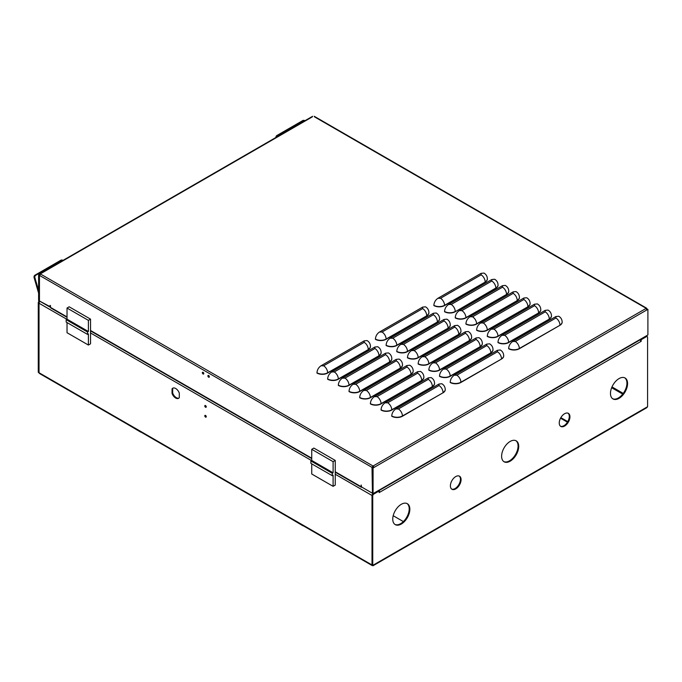 <?xml version="1.0" encoding="UTF-8"?>
<svg xmlns="http://www.w3.org/2000/svg" width="682" height="682" viewBox="0 0 682 682"><rect width="100%" height="100%" fill="white"/><g stroke="black" fill="none" stroke-linecap="round" stroke-linejoin="round"><path stroke-width="1.02" d="M203.782 373.651A1.032 0.597 60 0 1 203.705 373.608A1.032 0.597 60 0 1 202.98 372.261M203.057 373.983A1.032 0.597 60 0 1 202.392 373.071A1.032 0.597 60 0 1 202.545 372.253A1.032 0.597 60 0 1 203.057 372.304A1.032 0.597 60 0 1 203.73 373.207A1.032 0.597 60 0 1 203.577 374.034A1.032 0.597 60 0 1 203.057 373.983M209.34 376.856A1.032 0.597 60 0 1 209.255 376.814A1.032 0.597 60 0 1 208.539 375.467M208.615 377.189A1.032 0.597 60 0 1 207.942 376.285A1.032 0.597 60 0 1 208.104 375.458A1.032 0.597 60 0 1 208.615 375.509A1.032 0.597 60 0 1 209.289 376.413A1.032 0.597 60 0 1 209.127 377.24A1.032 0.597 60 0 1 208.615 377.189M372.866 467.383L372.866 466.641L374.145 467.383L647.9 309.33L647.9 334.947L373.08 493.615L372.432 493.239L372.432 467.63L373.506 467.017M39.454 300.753L39.241 275.264L39.786 274.948M646.681 309.296L647.9 309.33M372.432 467.63L373.08 467.997L374.145 467.383L373.08 465.78L372.005 467.383L372.432 492.992M314.496 116.844L646.834 308.716L645.76 308.341L646.834 309.952M50.494 306.874L39.454 300.992L39.454 275.383L40.732 273.908L40.033 274.488M498.048 285.076A7.553 4.365 180 0 1 498.056 285.195A7.553 4.365 180 0 1 495.84 288.281L455.235 311.725A7.553 4.365 180 0 1 444.553 311.725L444.553 311.478C444.792 308.494 446.139 306.158 448.603 304.462L491.79 279.526L491.79 281.018L451.186 304.462L448.603 304.462M439.6 318.818A7.553 4.365 180 0 1 439.6 318.946A7.553 4.365 180 0 1 437.384 322.032L396.779 345.476A7.553 4.365 180 0 1 386.097 345.476L386.097 345.22C386.336 342.245 387.691 339.909 390.147 338.212L433.334 313.277L433.334 314.769L392.73 338.212A5.729 3.308 60 0 1 396.779 345.22L437.384 322.032M381.144 352.568A7.553 4.365 180 0 1 381.144 352.696A7.553 4.365 180 0 1 378.936 355.782L338.323 379.226A7.553 4.365 180 0 1 327.641 379.226L327.641 378.97C327.88 375.995 329.236 373.651 331.691 371.954L374.878 347.019L374.878 348.511L334.274 371.954A5.729 3.308 60 0 1 338.323 378.97L378.936 355.782M487.366 278.904A7.553 4.365 180 0 1 487.366 279.032A7.553 4.365 180 0 1 485.158 282.109L444.553 305.553A7.553 4.365 180 0 1 433.863 305.553L433.863 305.306C434.11 302.322 435.457 299.986 437.912 298.29L481.108 273.354L481.108 274.846L440.504 298.29A5.729 3.308 60 0 1 444.553 305.306L485.158 282.109M428.91 312.654A7.553 4.365 180 0 1 428.91 312.774A7.553 4.365 180 0 1 426.702 315.86L386.097 339.304A7.553 4.365 180 0 1 375.415 339.304L375.415 339.056C375.654 336.073 377.001 333.737 379.465 332.04L422.652 307.105L422.652 308.596L382.048 332.04A5.729 3.308 60 0 1 386.097 339.056L426.702 315.86M370.454 346.396A7.553 4.365 180 0 1 370.462 346.524A7.553 4.365 180 0 1 368.246 349.61L327.641 373.054A7.553 4.365 180 0 1 316.96 373.054L316.96 372.798C317.198 369.823 318.545 367.487 321.009 365.791L364.197 340.855L364.197 342.347L323.592 365.791A5.729 3.308 60 0 1 327.641 372.798L368.246 349.61M391.826 358.741A7.553 4.365 180 0 1 391.826 358.86A7.553 4.365 180 0 1 389.618 361.946L349.014 385.39A7.553 4.365 180 0 1 338.323 385.39L338.323 385.142C338.57 382.159 339.917 379.823 342.373 378.126L385.569 353.191L385.569 354.683L344.964 378.126A5.729 3.308 60 0 1 349.014 385.142L389.618 361.946M450.282 324.99A7.553 4.365 180 0 1 450.282 325.118A7.553 4.365 180 0 1 448.074 328.195L407.461 351.639A7.553 4.365 180 0 1 396.779 351.639L396.779 351.392C397.018 348.408 398.373 346.072 400.828 344.376L444.025 319.44L444.025 320.932L403.412 344.376A5.729 3.308 60 0 1 407.461 351.392L448.074 328.195M508.738 291.24A7.553 4.365 180 0 1 508.738 291.367A7.553 4.365 180 0 1 506.521 294.454L465.917 317.897A7.553 4.365 180 0 1 455.235 317.897L455.235 317.642C455.474 314.666 456.829 312.322 459.284 310.625L502.472 285.69L502.472 287.182L461.867 310.625A5.729 3.308 60 0 1 465.917 317.642L506.521 294.454M402.508 364.904A7.553 4.365 180 0 1 402.508 365.032A7.553 4.365 180 0 1 400.3 368.118L359.695 391.562A7.553 4.365 180 0 1 349.014 391.562L349.014 391.306C349.252 388.331 350.599 385.995 353.063 384.29L396.251 359.354L396.251 360.846L355.646 384.29A5.729 3.308 60 0 1 359.695 391.306L400.3 368.118M460.964 331.154A7.553 4.365 180 0 1 460.964 331.282A7.553 4.365 180 0 1 458.756 334.368L418.151 357.811A7.553 4.365 180 0 1 407.461 357.811L407.461 357.556C407.708 354.58 409.055 352.244 411.51 350.548L454.706 325.612L454.706 327.104L414.102 350.548A5.729 3.308 60 0 1 418.151 357.556L458.756 334.368M519.42 297.412A7.553 4.365 180 0 1 519.42 297.531A7.553 4.365 180 0 1 517.212 300.617L476.607 324.061A7.553 4.365 180 0 1 465.917 324.061L465.917 323.814C466.156 320.83 467.511 318.494 469.966 316.798L513.162 291.862L513.162 293.354L472.549 316.798A5.729 3.308 60 0 1 476.607 323.814L517.212 300.617M413.19 371.076A7.553 4.365 180 0 1 413.198 371.196A7.553 4.365 180 0 1 410.982 374.282L370.377 397.725A7.553 4.365 180 0 1 359.695 397.725L359.695 397.478C359.934 394.494 361.281 392.159 363.745 390.462L406.932 365.526L406.932 367.018L366.328 390.462A5.729 3.308 60 0 1 370.377 397.478L410.982 374.282M471.646 337.326A7.553 4.365 180 0 1 471.646 337.454A7.553 4.365 180 0 1 469.438 340.531L428.833 363.975A7.553 4.365 180 0 1 418.151 363.975L418.151 363.728C418.39 360.752 419.737 358.408 422.201 356.712L465.388 331.776L465.388 333.268L424.784 356.712A5.729 3.308 60 0 1 428.833 363.728L469.438 340.531M530.102 303.575A7.553 4.365 180 0 1 530.102 303.703A7.553 4.365 180 0 1 527.894 306.789L487.289 330.233A7.553 4.365 180 0 1 476.607 330.233L476.607 329.977C476.846 327.002 478.193 324.658 480.657 322.961L523.844 298.025L523.844 299.517L483.24 322.961A5.729 3.308 60 0 1 487.289 329.977L527.894 306.789M423.872 377.24A7.553 4.365 180 0 1 423.88 377.368A7.553 4.365 180 0 1 421.664 380.454L381.059 403.897A7.553 4.365 180 0 1 370.377 403.897L370.377 403.642C370.616 400.666 371.963 398.331 374.427 396.626L417.614 371.69L417.614 373.182L377.01 396.626A5.729 3.308 60 0 1 381.059 403.642L421.664 380.454M482.327 343.489A7.553 4.365 180 0 1 482.336 343.617A7.553 4.365 180 0 1 480.119 346.703L439.515 370.147A7.553 4.365 180 0 1 428.833 370.147L428.833 369.891C429.072 366.916 430.419 364.58 432.882 362.884L476.07 337.948L476.07 339.44L435.466 362.884A5.729 3.308 60 0 1 439.515 369.891L480.119 346.703M540.783 309.747A7.553 4.365 180 0 1 540.792 309.867A7.553 4.365 180 0 1 538.575 312.953L497.971 336.397A7.553 4.365 180 0 1 487.289 336.397L487.289 336.149C487.528 333.166 488.875 330.83 491.338 329.133L534.526 304.198L534.526 305.689L493.921 329.133A5.729 3.308 60 0 1 497.971 336.149L538.575 312.953M434.562 383.412A7.553 4.365 180 0 1 434.562 383.531A7.553 4.365 180 0 1 432.345 386.617L391.741 410.061A7.553 4.365 180 0 1 381.059 410.061L381.059 409.814C381.298 406.83 382.653 404.494 385.108 402.798L428.296 377.862L428.296 379.354L387.691 402.798A5.729 3.308 60 0 1 391.741 409.814L432.345 386.617M493.018 349.661A7.553 4.365 180 0 1 493.018 349.789A7.553 4.365 180 0 1 490.801 352.867L450.197 376.311A7.553 4.365 180 0 1 439.515 376.311L439.515 376.063C439.754 373.088 441.109 370.744 443.564 369.047L486.752 344.112L486.752 345.603L446.147 369.047A5.729 3.308 60 0 1 450.197 376.063L490.801 352.867M551.465 315.911A7.553 4.365 180 0 1 551.474 316.039A7.553 4.365 180 0 1 549.257 319.125L508.653 342.569A7.553 4.365 180 0 1 497.971 342.569L497.971 342.313C498.21 339.338 499.556 337.002 502.02 335.297L545.208 310.361L545.208 311.853L504.603 335.297A5.729 3.308 60 0 1 508.653 342.313L549.257 319.125M445.244 389.575A7.553 4.365 180 0 1 445.244 389.703A7.553 4.365 180 0 1 443.036 392.789L402.431 416.233A7.553 4.365 180 0 1 391.741 416.233L391.741 415.977C391.988 413.002 393.335 410.666 395.79 408.97L438.986 384.034L438.986 385.526L398.373 408.97A5.729 3.308 60 0 1 402.431 415.977L443.036 392.789M503.7 355.825A7.553 4.365 180 0 1 503.7 355.953A7.553 4.365 180 0 1 501.492 359.039L460.879 382.483A7.553 4.365 180 0 1 450.197 382.483L450.197 382.235C450.435 379.252 451.791 376.916 454.246 375.219L497.434 350.284L497.434 351.776L456.829 375.219A5.729 3.308 60 0 1 460.879 382.235L501.492 359.039M562.156 322.083A7.553 4.365 180 0 1 562.156 322.202A7.553 4.365 180 0 1 559.939 325.288L519.334 348.732A7.553 4.365 180 0 1 508.653 348.732L508.653 348.485C508.891 345.501 510.247 343.165 512.702 341.469L555.89 316.533L555.89 318.025L515.285 341.469A5.729 3.308 60 0 1 519.334 348.485L559.939 325.288M312.356 116.844L38.601 274.889L39.241 275.264M38.601 274.889L38.601 300.506L39.241 300.873M647.048 309.082L646.579 309.108M373.08 493.615L373.08 467.997M50.067 307.122L50.067 305.408L50.494 305.655L50.494 307.377L51.346 307.872M372.866 467.136L372.219 467.502M372.219 493.12L361.596 486.982L361.17 485.021L361.17 486.743L362.023 487.238L335.246 471.774M362.031 487.229L373.071 493.632A1.509 0.87 120 0 0 372.005 495.482L335.246 474.254M455.235 311.725L495.84 288.034A7.553 4.365 180 0 0 498.056 284.948C497.945 282.433 496.811 280.532 494.655 279.245L491.79 279.526M433.334 314.769A5.729 3.308 -120 0 1 437.384 321.776A7.553 4.365 180 0 0 439.6 318.699C439.489 316.184 438.356 314.283 436.199 312.987L433.334 313.277M374.878 348.511A5.729 3.308 -120 0 1 378.936 355.527A7.553 4.365 180 0 0 381.144 352.441C381.033 349.934 379.9 348.033 377.743 346.737L374.878 347.019M481.108 274.846A5.729 3.308 -120 0 1 485.158 281.862A7.553 4.365 180 0 0 487.366 278.776C487.255 276.261 486.121 274.36 483.973 273.073L481.108 273.354M422.652 308.596A5.729 3.308 -120 0 1 426.702 315.613A7.553 4.365 180 0 0 428.91 312.527C428.799 310.012 427.665 308.111 425.517 306.823L422.652 307.105M364.197 342.347A5.729 3.308 -120 0 1 368.246 349.355A7.553 4.365 180 0 0 370.462 346.277C370.352 343.762 369.218 341.861 367.061 340.565L364.197 340.855M385.569 354.683A5.729 3.308 -120 0 1 389.618 361.699A7.553 4.365 180 0 0 391.826 358.613C391.715 356.098 390.581 354.197 388.433 352.909L385.569 353.191M444.025 320.932A5.729 3.308 -120 0 1 448.074 327.948A7.553 4.365 180 0 0 450.282 324.862C450.171 322.347 449.037 320.446 446.881 319.159L444.025 319.44M502.472 287.182A5.729 3.308 -120 0 1 506.521 294.198A7.553 4.365 180 0 0 508.738 291.112C508.627 288.605 507.493 286.704 505.336 285.408L502.472 285.69M396.251 360.846A5.729 3.308 -120 0 1 400.3 367.862A7.553 4.365 180 0 0 402.508 364.776C402.397 362.27 401.272 360.369 399.115 359.073L396.251 359.354M454.706 327.104A5.729 3.308 -120 0 1 458.756 334.112A7.553 4.365 180 0 0 460.964 331.034C460.853 328.519 459.719 326.618 457.571 325.323L454.706 325.612M513.162 293.354A5.729 3.308 -120 0 1 517.212 300.37A7.553 4.365 180 0 0 519.42 297.284C519.309 294.769 518.175 292.868 516.018 291.581L513.162 291.862M406.932 367.018A5.729 3.308 -120 0 1 410.982 374.034A7.553 4.365 180 0 0 413.198 370.948C413.087 368.433 411.954 366.532 409.797 365.245L406.932 365.526M465.388 333.268A5.729 3.308 -120 0 1 469.438 340.284A7.553 4.365 180 0 0 471.646 337.198C471.535 334.683 470.409 332.782 468.253 331.495L465.388 331.776M523.844 299.517A5.729 3.308 -120 0 1 527.894 306.533A7.553 4.365 180 0 0 530.102 303.447C529.991 300.941 528.857 299.04 526.709 297.744L523.844 298.025M417.614 373.182A5.729 3.308 -120 0 1 421.664 380.198A7.553 4.365 180 0 0 423.88 377.12C423.769 374.606 422.635 372.704 420.479 371.409L417.614 371.69M476.07 339.44A5.729 3.308 -120 0 1 480.119 346.456A7.553 4.365 180 0 0 482.336 343.37C482.225 340.855 481.091 338.954 478.934 337.658L476.07 337.948M534.526 305.689A5.729 3.308 -120 0 1 538.575 312.706A7.553 4.365 180 0 0 540.792 309.619C540.681 307.105 539.547 305.204 537.39 303.916L534.526 304.198M428.296 379.354A5.729 3.308 -120 0 1 432.345 386.37A7.553 4.365 180 0 0 434.562 383.284C434.451 380.769 433.317 378.868 431.16 377.581L428.296 377.862M486.752 345.603A5.729 3.308 -120 0 1 490.801 352.62A7.553 4.365 180 0 0 493.018 349.534C492.907 347.027 491.773 345.126 489.616 343.83L486.752 344.112M545.208 311.853A5.729 3.308 -120 0 1 549.257 318.869A7.553 4.365 180 0 0 551.474 315.783C551.363 313.277 550.229 311.376 548.072 310.08L545.208 310.361M438.986 385.526A5.729 3.308 -120 0 1 443.036 392.534A7.553 4.365 180 0 0 445.244 389.456C445.133 386.941 443.999 385.04 441.851 383.744L438.986 384.034M497.434 351.776A5.729 3.308 -120 0 1 501.492 358.792A7.553 4.365 180 0 0 503.7 355.706C503.589 353.191 502.455 351.29 500.298 349.994L497.434 350.284M555.89 318.025A5.729 3.308 -120 0 1 559.939 325.041A7.553 4.365 180 0 0 562.156 321.955C562.045 319.44 560.911 317.539 558.754 316.252L555.89 316.533M646.468 308.929L647.048 308.835M372.653 467.017L372.005 467.383L39.667 275.511M373.08 466.522L373.08 465.78M645.973 336.055L646.834 335.561M374.145 492.992L373.293 493.487L374.145 492.992M455.738 488.909A7.553 4.365 120 0 0 460.674 482.251A7.553 4.365 120 0 0 459.515 476.198A7.553 4.365 120 0 0 455.738 476.573A7.553 4.365 120 0 0 450.802 483.231A7.553 4.365 120 0 0 451.961 489.284A7.553 4.365 120 0 0 455.738 488.909M451.654 489.079A7.553 4.365 120 0 0 455.099 488.542A7.553 4.365 120 0 0 459.941 482.174A7.553 4.365 120 0 0 459.182 476.036M510.162 461.185A12.088 6.982 120 0 0 518.064 450.538A12.088 6.982 120 0 0 516.206 440.845A12.088 6.982 120 0 0 510.162 441.442A12.088 6.982 120 0 0 502.267 452.098A12.088 6.982 120 0 0 504.117 461.791A12.088 6.982 120 0 0 510.162 461.185M503.81 461.586A12.088 6.982 120 0 0 509.522 460.819A12.088 6.982 120 0 0 517.331 450.452A12.088 6.982 120 0 0 515.882 440.674M564.594 426.062A7.553 4.365 120 0 0 569.53 419.404A7.553 4.365 120 0 0 568.37 413.352A7.553 4.365 120 0 0 564.594 413.727A7.553 4.365 120 0 0 559.658 420.385A7.553 4.365 120 0 0 560.809 426.438A7.553 4.365 120 0 0 564.594 426.062M560.502 426.233A7.553 4.365 120 0 0 563.946 425.696A7.553 4.365 120 0 0 568.797 419.328A7.553 4.365 120 0 0 568.038 413.19M619.026 398.339A12.088 6.982 120 0 0 626.928 387.683A12.088 6.982 120 0 0 625.07 377.998A12.088 6.982 120 0 0 619.026 378.595A12.088 6.982 120 0 0 611.132 389.243A12.088 6.982 120 0 0 612.982 398.936A12.088 6.982 120 0 0 619.026 398.339M612.675 398.731A12.088 6.982 120 0 0 618.386 397.964A12.088 6.982 120 0 0 626.195 387.606A12.088 6.982 120 0 0 624.746 377.828M401.297 524.04A12.088 6.982 120 0 0 409.2 513.384A12.088 6.982 120 0 0 407.342 503.7A12.088 6.982 120 0 0 401.297 504.296A12.088 6.982 120 0 0 393.403 514.953A12.088 6.982 120 0 0 395.253 524.637A12.088 6.982 120 0 0 401.297 524.04M394.946 524.441A12.088 6.982 120 0 0 400.658 523.674A12.088 6.982 120 0 0 408.467 513.307A12.088 6.982 120 0 0 407.018 503.529M205.435 415.389A1.032 0.597 -120 0 0 206.152 416.736A1.032 0.597 -120 0 0 206.237 416.779M205.512 417.103A1.032 0.597 60 0 1 204.839 416.199A1.032 0.597 60 0 1 205.001 415.381A1.032 0.597 60 0 1 205.512 415.432A1.032 0.597 60 0 1 206.186 416.335A1.032 0.597 60 0 1 206.024 417.154A1.032 0.597 60 0 1 205.512 417.103M205.435 405.517A1.032 0.597 -120 0 0 206.152 406.864A1.032 0.597 -120 0 0 206.237 406.907M205.512 407.239A1.032 0.597 60 0 1 204.839 406.327A1.032 0.597 60 0 1 205.001 405.509A1.032 0.597 60 0 1 205.512 405.56A1.032 0.597 60 0 1 206.186 406.463A1.032 0.597 60 0 1 206.024 407.282A1.032 0.597 60 0 1 205.512 407.239M175.675 388.501A5.831 3.367 60 0 1 179.306 393.113L179.306 397.623A5.831 3.367 60 0 1 178.59 398.322A5.831 3.367 60 0 1 172.043 393.42L172.043 388.911A5.831 3.367 60 0 1 172.759 388.211A5.831 3.367 60 0 1 175.675 388.501M372.969 565.779L646.732 407.725L647.576 406.719L372.747 565.395L372.108 564.901M372.747 565.395L372.747 495.908A1.509 0.87 -60 0 1 373.821 494.058L373.182 493.691A1.509 0.87 120 0 0 372.108 495.541L372.108 565.02L372.747 565.395L372.005 564.96L372.005 495.482M40.11 301.376L40.093 301.384A1.509 0.87 120 0 0 39.027 303.234L39.027 372.722L39.496 373.497L372.159 565.557M39.104 373.02L38.277 372.287L39.027 372.67M373.821 494.058L379.158 490.972L379.158 492.583L641.165 341.315L641.165 339.713L646.51 336.627A1.509 0.87 -60 0 1 647.261 336.55A1.509 0.87 -60 0 1 647.576 337.24L647.576 406.719M39.454 300.89L39.343 300.95A1.509 0.87 120 0 0 38.277 302.799L38.277 372.287M646.57 336.149A1.509 0.87 120 0 0 646.545 336.132A1.509 0.87 120 0 1 646.621 336.175L647.261 336.55M641.165 341.315L640.713 341.051M640.526 340.386L640.526 339.61M640.713 341.205A1.509 0.87 -120 0 0 640.176 339.815M379.064 490.563A1.509 0.87 60 0 1 379.61 491.952M379.158 492.063L379.61 492.319M173.1 388.058A5.831 3.367 -120 0 0 172.682 388.544L172.043 388.911M172.682 388.544L172.682 393.054L172.043 393.42M172.682 393.054A5.831 3.367 -120 0 0 178.897 398.1M38.277 302.799L38.917 303.175A1.509 0.87 -60 0 1 39.982 301.325L40.008 301.308M38.917 303.175L39.027 372.594M140.714 432.124L127.543 424.332M302.876 525.762L289.705 517.953M567.765 421.629L560.851 417.64M567.441 422.184L560.544 418.202M275.937 137.457A1.816 1.364 -83.6 0 1 276.824 135.548L302.893 120.501A1.816 1.364 -83.6 0 1 303.575 120.347L304.368 120.433A1.816 1.364 -83.6 0 1 304.965 120.697M276.764 136.98A1.816 1.364 -83.6 0 1 277.617 135.641L303.686 120.586A1.816 1.364 -83.6 0 1 304.368 120.433M403.377 521.594L393.19 515.711M38.601 293.124L34.1 277.608A1.816 1.364 -83.6 0 1 34.901 275.221L60.979 260.166A1.816 1.364 -83.6 0 1 61.661 260.012L62.454 260.106A1.816 1.364 -83.6 0 1 63.042 260.371M34.1 277.608L34.893 277.702A1.816 1.364 -83.6 0 1 35.694 275.306L61.772 260.26A1.816 1.364 -83.6 0 1 62.454 260.106M34.893 277.702L38.601 290.481M67.024 322.56L67.024 332.714L88.396 345.049L90.536 343.822L90.536 319.142L69.163 306.798L67.024 308.034L67.024 319.176L66.171 319.67L66.171 322.066L87.543 334.402L87.543 332.006L88.396 331.512L88.396 320.37L67.024 308.034M90.536 319.142L88.396 320.37M88.396 345.049L88.396 333.907L87.543 334.402M67.024 319.176L88.396 331.512M87.543 332.006L66.171 319.67M311.734 463.845L311.734 473.999L333.106 486.334L335.246 485.107L335.246 460.427L313.873 448.083L311.734 449.319L311.734 460.461L310.881 460.955L310.881 463.351L332.253 475.686L332.253 473.291L333.106 472.797L333.106 461.663L311.734 449.319M335.246 460.427L333.106 461.663M333.106 486.334L333.106 475.192L332.253 475.686M311.734 460.461L333.106 472.797M332.253 473.291L310.881 460.955M40.519 274.028L372.866 465.9M373.293 465.9L645.973 308.469M491.79 281.018A5.729 3.308 60 0 1 495.84 288.034L495.84 288.281M451.186 304.462A5.729 3.308 -120 0 1 455.235 311.478A7.553 4.365 180 0 1 444.553 311.478M396.779 345.476L396.779 345.22A7.553 4.365 180 0 1 386.097 345.22M338.323 379.226L338.323 378.97A7.553 4.365 180 0 1 327.641 378.97M444.553 305.553L444.553 305.306A7.553 4.365 180 0 1 433.863 305.306M386.097 339.304L386.097 339.056A7.553 4.365 180 0 1 375.415 339.056M327.641 373.054L327.641 372.798A7.553 4.365 180 0 1 316.96 372.798M349.014 385.39L349.014 385.142A7.553 4.365 180 0 1 338.323 385.142M407.461 351.639L407.461 351.392A7.553 4.365 180 0 1 396.779 351.392M465.917 317.897L465.917 317.642A7.553 4.365 180 0 1 455.235 317.642M359.695 391.562L359.695 391.306A7.553 4.365 180 0 1 349.014 391.306M418.151 357.811L418.151 357.556A7.553 4.365 180 0 1 407.461 357.556M476.607 324.061L476.607 323.814A7.553 4.365 180 0 1 465.917 323.814M370.377 397.725L370.377 397.478A7.553 4.365 180 0 1 359.695 397.478M428.833 363.975L428.833 363.728A7.553 4.365 180 0 1 418.151 363.728M487.289 330.233L487.289 329.977A7.553 4.365 180 0 1 476.607 329.977M381.059 403.897L381.059 403.642A7.553 4.365 180 0 1 370.377 403.642M439.515 370.147L439.515 369.891A7.553 4.365 180 0 1 428.833 369.891M497.971 336.397L497.971 336.149A7.553 4.365 180 0 1 487.289 336.149M391.741 410.061L391.741 409.814A7.553 4.365 180 0 1 381.059 409.814M450.197 376.311L450.197 376.063A7.553 4.365 180 0 1 439.515 376.063M508.653 342.569L508.653 342.313A7.553 4.365 180 0 1 497.971 342.313M402.431 416.233L402.431 415.977A7.553 4.365 180 0 1 391.741 415.977M460.879 382.483L460.879 382.235A7.553 4.365 180 0 1 450.197 382.235M519.334 348.732L519.334 348.485A7.553 4.365 180 0 1 508.653 348.485M40.093 301.384L67.024 316.917M90.536 330.489L311.734 458.202M392.73 338.212L390.147 338.212M334.274 371.954L331.691 371.954M440.504 298.29L437.912 298.29M382.048 332.04L379.465 332.04M323.592 365.791L321.009 365.791M344.964 378.126L342.373 378.126M403.412 344.376L400.828 344.376M461.867 310.625L459.284 310.625M355.646 384.29L353.063 384.29M414.102 350.548L411.51 350.548M472.549 316.798L469.966 316.798M366.328 390.462L363.745 390.462M424.784 356.712L422.201 356.712M483.24 322.961L480.657 322.961M377.01 396.626L374.427 396.626M435.466 362.884L432.882 362.884M493.921 329.133L491.338 329.133M387.691 402.798L385.108 402.798M446.147 369.047L443.564 369.047M504.603 335.297L502.02 335.297M398.373 408.97L395.79 408.97M456.829 375.219L454.246 375.219M515.285 341.469L512.702 341.469M372.005 564.96L39.027 372.722M311.546 460.572L90.536 332.969M66.827 319.287L39.027 303.234M622.726 394.102L611.66 387.717M611.993 386.916L623.246 393.412M372.108 495.541L372.747 495.908M39.982 301.325L39.343 300.95M303.686 120.586L302.893 120.501M276.824 135.548L277.617 135.641M61.772 260.26L60.979 260.166M34.901 275.221L35.694 275.306M39.923 273.721L312.603 116.29M314.24 116.29L646.579 308.162M361.417 487.298L335.246 472.183M311.734 458.611L90.536 330.898M67.024 317.326L50.741 307.932M646.579 336.115L373.898 493.546M372.363 565.165L372.901 565.642L372.747 564.943"/></g></svg>

